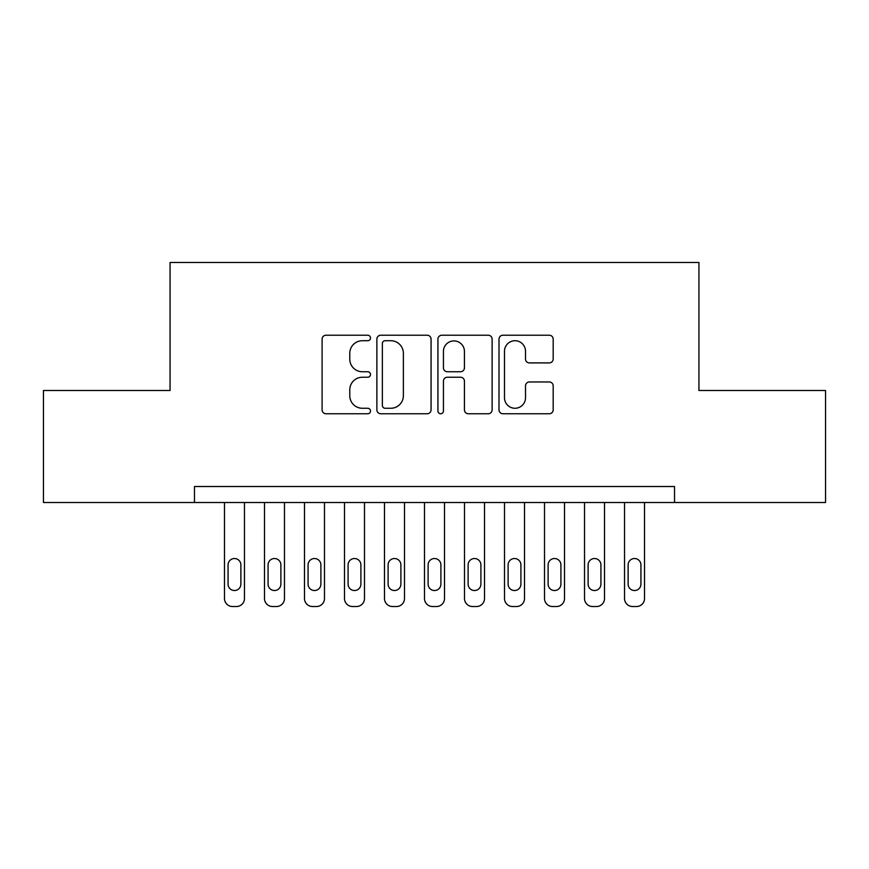 <?xml version="1.0" encoding="UTF-8"?>
<svg xmlns="http://www.w3.org/2000/svg" width="869" height="869" viewBox="0 0 869 869"><rect width="100%" height="100%" fill="white"/><g stroke="black" fill="none" stroke-linecap="round" stroke-linejoin="round"><path stroke-width="1.3" d="M370.498 337.976A2.748 2.748 0 0 0 367.75 335.228L326.027 335.228A3.921 3.921 0 0 0 322.095 339.149L322.095 409.831A3.921 3.921 0 0 0 326.027 413.763L367.75 413.763A2.748 2.748 0 0 0 370.498 411.015A2.748 2.748 0 0 0 367.75 408.267L362.34 408.267A12.568 12.568 0 0 1 349.783 395.699L349.783 389.812A12.568 12.568 0 0 1 362.34 377.244L367.75 377.244A2.748 2.748 0 0 0 370.498 374.496A2.748 2.748 0 0 0 367.75 371.747L362.34 371.747A12.568 12.568 0 0 1 349.783 359.179L349.783 353.292A12.568 12.568 0 0 1 362.34 340.724L367.75 340.724A2.748 2.748 0 0 0 370.498 337.976M549.262 362.905A3.921 3.921 0 0 0 553.184 358.984L553.184 339.149A3.921 3.921 0 0 0 549.262 335.228L502.923 335.228A3.921 3.921 0 0 0 499.002 339.149L499.002 409.831A3.921 3.921 0 0 0 502.923 413.763L549.262 413.763A3.921 3.921 0 0 0 553.184 409.831L553.184 385.879A3.921 3.921 0 0 0 549.262 381.958L529.427 381.958A3.921 3.921 0 0 0 525.506 385.879L525.506 397.763A10.504 10.504 0 0 1 515.002 408.267A10.504 10.504 0 0 1 504.498 397.763L504.498 351.228A10.504 10.504 0 0 1 515.002 340.724A10.504 10.504 0 0 1 525.506 351.228L525.506 358.984A3.921 3.921 0 0 0 529.427 362.905L549.262 362.905M674.529 502.51L674.529 486.51L194.471 486.51L194.471 502.51L825.55 502.51L825.55 390.496L698.937 390.496L698.937 262.481L170.063 262.481L170.063 390.496L43.45 390.496L43.45 502.51L194.471 502.51M431.067 339.149A3.921 3.921 0 0 0 427.135 335.228L380.807 335.228A3.921 3.921 0 0 0 376.874 339.149L376.874 409.831A3.921 3.921 0 0 0 380.807 413.763L427.135 413.763A3.921 3.921 0 0 0 431.067 409.831L431.067 339.149M441.865 335.228L488.193 335.228A3.921 3.921 0 0 1 492.126 339.149L492.126 409.831A3.921 3.921 0 0 1 488.193 413.763L468.369 413.763A3.921 3.921 0 0 1 464.437 409.831L464.437 381.165A3.921 3.921 0 0 0 460.516 377.244L447.361 377.244A3.921 3.921 0 0 0 443.429 381.165L443.429 411.015A2.748 2.748 0 0 1 440.681 413.763A2.748 2.748 0 0 1 437.933 411.015L437.933 339.149A3.921 3.921 0 0 1 441.865 335.228M385.119 340.724A2.748 2.748 0 0 0 382.371 343.472L382.371 405.519A2.748 2.748 0 0 0 385.119 408.267L390.811 408.267A12.568 12.568 0 0 0 403.379 395.699L403.379 353.292A12.568 12.568 0 0 0 390.811 340.724L385.119 340.724M464.437 351.424A10.504 10.504 0 0 0 453.933 340.92A10.504 10.504 0 0 0 443.429 351.424L443.429 367.815A3.921 3.921 0 0 0 447.361 371.747L460.516 371.747A3.921 3.921 0 0 0 464.437 367.815L464.437 351.424M244.471 502.51L244.471 598.524A8.006 8.006 0 0 1 236.477 606.519L232.479 606.519A8.006 8.006 0 0 1 224.474 598.524L224.474 502.51M240.876 584.12L240.876 564.915A6.398 6.398 0 0 0 234.478 558.517A6.398 6.398 0 0 0 228.069 564.915L228.069 584.12A6.398 6.398 0 0 0 234.478 590.518A6.398 6.398 0 0 0 240.876 584.12M284.478 502.51L284.478 598.524A8.006 8.006 0 0 1 276.483 606.519L272.475 606.519A8.006 8.006 0 0 1 264.48 598.524L264.48 502.51M280.883 584.12L280.883 564.915A6.398 6.398 0 0 0 274.485 558.517A6.398 6.398 0 0 0 268.076 564.915L268.076 584.12A6.398 6.398 0 0 0 274.485 590.518A6.398 6.398 0 0 0 280.883 584.12M324.485 502.51L324.485 598.524A8.006 8.006 0 0 1 316.49 606.519L312.482 606.519A8.006 8.006 0 0 1 304.487 598.524L304.487 502.51M320.889 584.12L320.889 564.915A6.398 6.398 0 0 0 314.48 558.517A6.398 6.398 0 0 0 308.082 564.915L308.082 584.12A6.398 6.398 0 0 0 314.48 590.518A6.398 6.398 0 0 0 320.889 584.12M364.491 502.51L364.491 598.524A8.006 8.006 0 0 1 356.486 606.519L352.488 606.519A8.006 8.006 0 0 1 344.493 598.524L344.493 502.51M360.896 584.12L360.896 564.915A6.398 6.398 0 0 0 354.487 558.517A6.398 6.398 0 0 0 348.089 564.915L348.089 584.12A6.398 6.398 0 0 0 354.487 590.518A6.398 6.398 0 0 0 360.896 584.12M404.498 502.51L404.498 598.524A8.006 8.006 0 0 1 396.492 606.519L392.495 606.519A8.006 8.006 0 0 1 384.489 598.524L384.489 502.51M400.891 584.12L400.891 564.915A6.398 6.398 0 0 0 394.493 558.517A6.398 6.398 0 0 0 388.095 564.915L388.095 584.12A6.398 6.398 0 0 0 394.493 590.518A6.398 6.398 0 0 0 400.891 584.12M444.504 502.51L444.504 598.524A8.006 8.006 0 0 1 436.499 606.519L432.501 606.519A8.006 8.006 0 0 1 424.496 598.524L424.496 502.51M440.898 584.12L440.898 564.915A6.398 6.398 0 0 0 434.5 558.517A6.398 6.398 0 0 0 428.102 564.915L428.102 584.12A6.398 6.398 0 0 0 434.5 590.518A6.398 6.398 0 0 0 440.898 584.12M484.511 502.51L484.511 598.524A8.006 8.006 0 0 1 476.505 606.519L472.508 606.519A8.006 8.006 0 0 1 464.502 598.524L464.502 502.51M480.905 584.12L480.905 564.915A6.398 6.398 0 0 0 474.507 558.517A6.398 6.398 0 0 0 468.109 564.915L468.109 584.12A6.398 6.398 0 0 0 474.507 590.518A6.398 6.398 0 0 0 480.905 584.12M524.507 502.51L524.507 598.524A8.006 8.006 0 0 1 516.512 606.519L512.514 606.519A8.006 8.006 0 0 1 504.509 598.524L504.509 502.51M520.911 584.12L520.911 564.915A6.398 6.398 0 0 0 514.513 558.517A6.398 6.398 0 0 0 508.104 564.915L508.104 584.12A6.398 6.398 0 0 0 514.513 590.518A6.398 6.398 0 0 0 520.911 584.12M564.513 502.51L564.513 598.524A8.006 8.006 0 0 1 556.518 606.519L552.51 606.519A8.006 8.006 0 0 1 544.515 598.524L544.515 502.51M560.918 584.12L560.918 564.915A6.398 6.398 0 0 0 554.52 558.517A6.398 6.398 0 0 0 548.111 564.915L548.111 584.12A6.398 6.398 0 0 0 554.52 590.518A6.398 6.398 0 0 0 560.918 584.12M604.52 502.51L604.52 598.524A8.006 8.006 0 0 1 596.525 606.519L592.517 606.519A8.006 8.006 0 0 1 584.522 598.524L584.522 502.51M600.924 584.12L600.924 564.915A6.398 6.398 0 0 0 594.515 558.517A6.398 6.398 0 0 0 588.117 564.915L588.117 584.12A6.398 6.398 0 0 0 594.515 590.518A6.398 6.398 0 0 0 600.924 584.12M644.526 502.51L644.526 598.524A8.006 8.006 0 0 1 636.521 606.519L632.523 606.519A8.006 8.006 0 0 1 624.529 598.524L624.529 502.51M640.931 584.12L640.931 564.915A6.398 6.398 0 0 0 634.522 558.517A6.398 6.398 0 0 0 628.124 564.915L628.124 584.12A6.398 6.398 0 0 0 634.522 590.518A6.398 6.398 0 0 0 640.931 584.12"/></g></svg>
